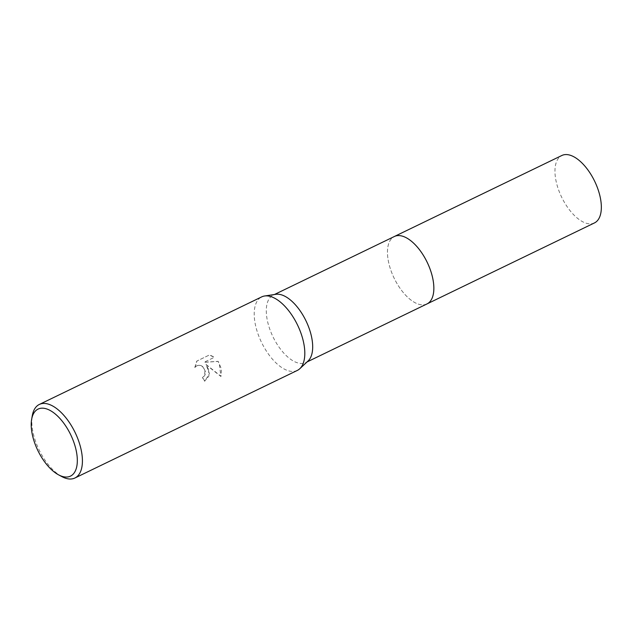 <?xml version="1.0" encoding="UTF-8"?>
<svg xmlns="http://www.w3.org/2000/svg" width="633" height="633" viewBox="0 0 633 633"><rect width="100%" height="100%" fill="white"/><g stroke="black" fill="none" stroke-linecap="round" stroke-linejoin="round"><path stroke-width="0.47" stroke-dasharray="3.17 2.37" d="M426.966 303.943A37.45 18.325 64.2 0 1 420.739 304.71A37.45 18.325 64.2 0 1 394.501 278.908A37.45 18.325 64.2 0 1 389.881 240.912A37.45 18.325 64.2 0 1 394.351 236.513M426.784 304.03A37.458 18.333 64.2 0 1 420.739 304.71A37.458 18.333 64.2 0 1 394.501 278.908A37.458 18.333 64.2 0 1 389.881 240.912A37.458 18.333 64.2 0 1 394.169 236.6M308.089 360.968A37.45 18.325 64.2 0 1 305.794 362.551A37.45 18.325 64.2 0 1 273.329 337.516A37.45 18.325 64.2 0 1 273.179 295.12A37.45 18.325 64.2 0 1 275.846 294.305M297.296 370.44A40.86 19.995 64.2 0 1 261.888 343.133A40.86 19.995 64.2 0 1 261.714 296.877M208.423 368.992L205.757 364.497L220.838 376.429L219.342 363.714L217.981 361.443L203.953 362.329L214.207 357.368L209.46 354.971L196.808 361.087L194.79 367.512L196.641 365.85L198.976 365.273L201.159 365.795L203.098 367.211L205.029 370.637L204.388 375.844L202.402 377.569A40.86 19.995 -115.8 0 0 204.649 381.232L208.914 376.049L208.423 368.992M61.741 476.554A40.86 19.995 64.2 0 1 39.499 450.704A40.86 19.995 64.2 0 1 32.291 415.667M194.988 367.409L197.005 360.976L209.665 354.86L214.405 357.265L204.15 362.226L218.179 361.34L221.415 368.928L221.044 376.319L205.954 364.386L209.436 373.589L204.847 381.121A40.401 19.773 64.2 0 1 202.6 377.466L204.586 375.741L205.321 374.024L205.44 371.618L203.296 367.1L201.357 365.684L199.173 365.17L196.839 365.747L194.79 367.512M594.458 222.927A37.45 18.325 64.2 0 1 561.827 197.543A37.45 18.325 64.2 0 1 561.503 155.671A37.45 18.325 64.2 0 1 561.843 155.496M426.713 304.062A37.458 18.333 64.2 0 1 394.201 278.298A37.458 18.333 64.2 0 1 394.011 236.679A37.458 18.333 64.2 0 1 394.098 236.631M274.429 294.519L273.179 295.12M307.045 361.949L305.794 362.551"/><path stroke-width="0.95" d="M394.098 236.631A37.458 18.333 64.2 0 1 394.351 236.505A37.45 18.325 64.2 0 1 426.808 261.54A37.45 18.325 64.2 0 1 426.966 303.943A37.458 18.333 64.2 0 1 426.713 304.062M394.169 236.6A37.458 18.333 64.2 0 1 426.816 261.54A37.458 18.333 64.2 0 1 426.784 304.03M31.65 419.323L32.291 415.667A40.86 19.995 64.2 0 1 39.333 404.447L261.714 296.877A40.86 19.995 64.2 0 1 264.626 295.991L275.846 294.305A37.45 18.325 64.2 0 1 305.644 320.148A37.45 18.325 64.2 0 1 308.089 360.968L299.805 368.715A40.86 19.995 64.2 0 1 297.296 370.44L74.908 478.01A40.86 19.995 64.2 0 1 61.741 476.554L58.481 474.797A37.228 18.215 64.2 0 1 38.209 451.242A37.228 18.215 64.2 0 1 31.65 419.323A37.228 18.215 64.2 0 1 47.396 409.195A37.228 18.215 64.2 0 1 70.326 433.977A37.228 18.215 64.2 0 1 76.34 468.262A37.228 18.215 64.2 0 1 58.481 474.797M264.626 295.991A40.86 19.995 64.2 0 1 297.13 324.183A40.86 19.995 64.2 0 1 299.805 368.715M39.333 404.447A40.86 19.995 64.2 0 1 74.741 431.753A40.86 19.995 64.2 0 1 74.908 478.01M426.966 303.943A37.458 18.333 64.2 0 0 427.315 303.769A37.458 18.333 64.2 0 0 426.99 261.888A37.458 18.333 64.2 0 0 394.351 236.505L561.843 155.496A37.45 18.325 64.2 0 1 594.482 180.88A37.45 18.325 64.2 0 1 594.798 222.753A37.45 18.325 64.2 0 1 594.458 222.927L307.045 361.949M394.351 236.513L274.429 294.519"/></g></svg>

